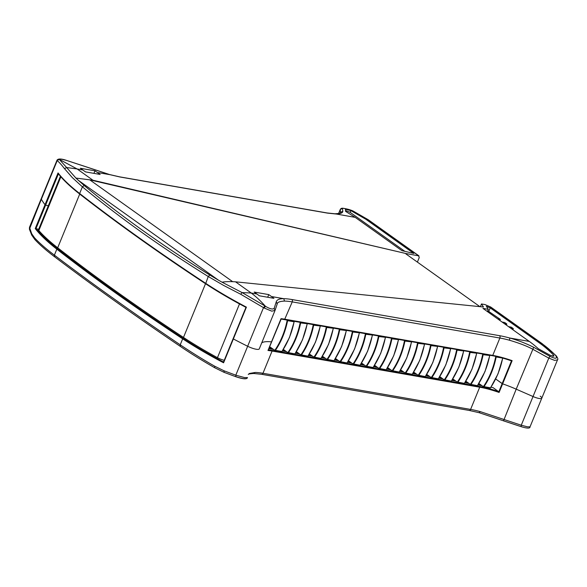 <?xml version="1.0" encoding="UTF-8"?>
<svg xmlns="http://www.w3.org/2000/svg" width="587" height="587" viewBox="0 0 587 587"><rect width="100%" height="100%" fill="white"/><g stroke="black" fill="none" stroke-linecap="round" stroke-linejoin="round"><path stroke-width="0.88" d="M345.552 210.55L350.145 212.355L404.854 251.339M417.394 262.103L419.243 257.59L418.604 255.741L367.851 219.575A1.798 1.262 -54.5 0 1 368.232 219.729L418.986 255.895L405.962 253.54L92.944 180.231L75.928 178.066L66.617 167.522L77.154 168.975L59.243 159.334C59.148 158.725 61.664 159.114 66.786 160.493L109.71 174.64L97.42 172.505L100.15 174.442L85.548 171.903L80.368 168.271L94.969 170.817L93.927 173.363M345.611 211.393L345.391 209.28L350.857 210.616L365.767 219.208L413.791 253.43L401.904 250.649L355.208 217.373L345.611 211.393M353.213 211.1L352.78 210.902C347.438 208.979 343.982 208.158 342.412 208.451L340.269 209.427M97.42 172.505L94.969 170.817M480.445 306.487L481.479 303.956L483.461 307.008L235.519 281.826L251.229 293.016C257.363 297.704 260.76 301.19 265.478 306.297C270.042 309.011 272.948 309.672 274.188 308.292L275.024 310.442L271.781 311.161L264.128 307.999L240.721 294.248L223.64 285.436L208.231 276.514C183.291 260.899 162.533 247.12 141.394 232.085C120.827 217.403 101.162 202.317 82.393 186.842L72.289 177.582L64.533 168.696L66.617 167.522L59.346 159.437L57.034 160.148M59.346 159.437L57.086 160.456M87.5 167.266L109.527 174.53L119.528 176.826A1.798 1.218 99.9 0 1 119.88 176.973L109.307 174.53M340.482 212.773L340.255 209.522L338.626 213.492M405.962 253.54L89.767 179.842L75.884 178.066L84.168 185.499L82.393 186.842L79.656 193.519A180.048 40.892 -157.7 0 1 58.054 172.93L58.473 173.745M502.098 322.043L504.717 322.498L506.816 323.995L504.196 323.54M508.599 326.68L511.218 327.135L513.317 328.625L510.697 328.17M64.533 168.696C61.694 164.998 59.258 162.298 57.218 160.603L41.361 199.257A9.003 2.047 -157.7 0 1 41.259 198.611A9.003 2.047 22.3 0 0 41.361 199.257A180.048 40.892 22.3 0 0 45.016 204.724L45.632 205.054L45.016 204.724A180.048 40.892 -157.7 0 1 41.361 199.257L29.409 229.216L29.497 227.316L31.698 233.736L34.567 237.838C39.432 243.084 46.035 248.844 54.386 255.132C74.975 270.71 94.845 285.289 114.003 298.871C135.12 313.898 155.746 328.287 180.224 344.804C188.875 350.696 202.86 359.53 214.717 366.215L224.007 370.779L235.798 375.188L244.544 377.573L247.494 377.573C246.936 379.451 243.069 379.165 235.886 376.744L224.08 372.341L235.886 376.744M355.208 217.373L334.942 213.778C338.794 213.529 340.643 213.191 340.489 212.765L340.475 212.78M405.83 253.863L479.52 306.377M78.056 180.114L218.547 280.234L222.069 282.208C225.247 281.577 229.73 281.452 235.519 281.826M253.797 373.486L261.611 374.301A1.798 1.218 -80.1 0 0 262.969 373.273L470.598 409.418A43.211 9.81 -157.7 0 1 480.364 411.656L521.263 425.215L533.025 396.533L516.2 389.166L533.025 396.533A7.925 1.798 22.3 0 0 539.071 398.478A7.925 1.798 22.3 0 0 541.786 398.191A7.925 1.798 -157.7 0 1 539.071 398.478A7.925 1.798 -157.7 0 1 533.025 396.533L548.786 358.114L532.607 349.148C527.126 346.169 519.473 343.212 509.641 340.277L509.663 338.002C517.536 340.122 525.541 343.219 533.686 347.291L549.938 356.338L548.786 358.114L554.686 360.396L557.525 359.816M549.938 356.338C555.779 359.083 557.687 358.804 555.676 355.487L556.183 355.751M552.888 356.375L553.46 354.981L553.981 356.111L550.415 355.406L538.33 348.729A173.106 117.393 99.9 0 0 529.283 341.414L482.932 308.388L488.311 309.32L487.386 311.565M487.731 310.736L500.315 319.365L497.695 318.91M500.315 319.365L499.867 320.451M506.816 323.995L506.368 325.088M513.317 328.625L512.869 329.718M481.479 303.956L484.95 304.558L490.835 307.096L542.307 343.769A1.798 1.262 125.5 0 0 541.926 343.615L539.842 343.256A173.106 117.393 -80.1 0 1 553.46 354.981M48.273 205.876L45.632 205.054L48.273 205.876M267.687 297.242L268.765 294.601L271.495 296.545A173.106 117.393 99.9 0 1 273.909 298.328L259.307 295.782A173.106 117.393 -80.1 0 0 256.893 294.006L251.229 293.016L242.115 292.583L222.069 282.208M488.311 309.32L486.337 306.282L490.211 307.889L488.854 311.198M490.211 307.889L539.842 343.256M264.128 307.999L265.478 306.297L264.979 305.974L242.115 292.583L240.721 294.248M245.344 378.622C244.39 378.967 241.264 378.344 235.959 376.751L235.798 375.188L247.655 346.264A180.048 40.892 -157.7 0 1 233.362 338.948L233.362 338.948A180.048 40.892 22.3 0 0 247.655 346.264A9.003 2.047 22.3 0 0 256.167 349.236A9.003 2.047 22.3 0 0 259.249 348.913A9.003 2.047 22.3 0 0 259.263 348.876A9.003 2.047 -157.7 0 1 259.249 348.913A9.003 2.047 -157.7 0 1 256.167 349.236A9.003 2.047 -157.7 0 1 247.655 346.264L263.512 307.61L264.979 305.974M275.061 310.354L277.196 304.029C277.211 302.312 279.647 301.329 284.49 301.087L283.785 298.688C279.478 298.622 276.969 299.656 276.264 301.791L274.188 308.292M139.068 238.168A1209.367 274.65 -157.7 0 1 79.869 194.099A0.543 0.411 -52 0 1 79.656 193.519A1209.91 274.775 22.3 0 0 139.075 237.75A1209.91 274.775 22.3 0 0 205.487 283.191A180.048 40.892 22.3 0 0 246.408 307.148L233.164 338.684M256.893 294.006L254.171 292.062L268.765 294.601M511.299 360.778L511.299 360.778A43.754 9.935 22.3 0 0 492.464 355.693M284.834 319.555L492.346 355.7L492.757 355.392A43.211 9.81 -157.7 0 1 512.143 360.645L511.504 360.844L502.164 383.619L502.626 383.847A43.211 9.81 -157.7 0 1 516.2 389.166L533.686 347.291M512.143 360.645L499.104 392.446L498.811 391.8L502.164 383.619L495.699 379.011L502.626 383.847A43.211 9.81 -157.7 0 1 516.2 389.166L503.529 420.828L521.102 426.639L521.263 425.215L527.442 426.815L530.039 426.83C530.098 428.554 527.111 428.488 521.08 426.639L521.102 426.639M271.561 341.729L281.019 318.675A43.211 9.81 -157.7 0 1 285.121 319.255L492.757 355.392L499.875 338.031A1.798 1.218 -80.1 0 0 499.493 335.669A45.008 10.221 -157.7 0 1 509.663 338.002L529.283 341.414M249.159 373.523L255.213 372.466A43.211 9.81 -157.7 0 1 262.969 373.273L272.082 351.048A43.211 9.81 -157.7 0 0 267.98 350.468L271.51 341.869A43.211 9.81 -157.7 0 0 261.729 342.867A43.211 9.81 -157.7 0 1 271.51 341.869L281.034 318.946M246.408 307.148L223.581 362.795L233.127 338.78M214.717 366.215L214.688 367.733C202.082 360.506 190.658 353.418 180.422 346.462L180.224 344.804L182.667 338.838A180.048 40.892 22.3 0 0 223.581 362.795L223.581 362.047M498.811 391.8L493.051 387.603L490.945 387.237M530.039 426.822L541.786 398.191A7.925 1.798 22.3 0 0 540.194 396.181M268.875 348.59L273.417 349.375M282.369 350.938L286.449 351.65M295.408 353.205L299.487 353.917M308.439 355.473L312.519 356.184M321.478 357.74L325.558 358.452M334.509 360.014L338.596 360.719M347.548 362.282L351.628 362.993M360.587 364.549L364.666 365.261M373.618 366.816L377.698 367.528M386.657 369.091L390.737 369.795M399.688 371.358L403.775 372.07M412.727 373.625L416.807 374.337M425.766 375.893L429.845 376.605M438.797 378.16L442.877 378.872M451.836 380.435L455.916 381.139M464.867 382.702L468.954 383.414M477.906 384.969L481.986 385.681M180.422 346.462C134.122 315.146 92.21 285.282 54.694 256.864L54.386 255.132L56.829 249.167A0.543 0.411 -52 0 1 57.453 248.771A1209.367 274.65 22.3 0 0 183.232 338.398L182.667 338.838A1209.91 274.775 -157.7 0 1 56.829 249.167A180.048 40.892 -157.7 0 1 35.235 228.57L38.698 229.231M483.681 386.752L490.461 387.787A60.175 40.804 -80.1 0 0 497.886 373.89A60.175 40.804 -80.1 0 0 502.641 358.085L496.176 356.962L495.817 356.536L498.568 357.013M300.639 322.923L300.28 322.505L307.25 323.716L300.639 322.923A60.175 40.804 99.9 0 1 295.885 338.736A60.175 40.804 99.9 0 1 288.452 352.633L294.872 353.888L288.144 352.721M306.825 323.408L307.104 324.053A60.175 40.804 -80.1 0 1 302.349 339.858A59.815 40.562 99.9 0 1 300.456 344.121M313.671 325.198L313.319 324.772L320.282 325.983L313.671 325.198A60.175 40.804 99.9 0 1 308.923 341.003A60.175 40.804 99.9 0 1 301.491 354.9L307.911 356.162L301.182 354.988M319.864 325.682L320.135 326.321A60.175 40.804 -80.1 0 1 315.388 342.126A59.815 40.562 99.9 0 1 313.495 346.389M326.71 327.465L326.35 327.04L333.321 328.258L326.71 327.465A60.175 40.804 99.9 0 1 321.955 343.27A60.175 40.804 99.9 0 1 314.529 357.167L320.942 358.43L314.214 357.256M332.895 327.95L333.174 328.588A60.175 40.804 -80.1 0 1 328.427 344.4A59.815 40.562 99.9 0 1 326.533 348.656M339.741 329.733L339.389 329.307L346.352 330.525L339.741 329.733A60.175 40.804 99.9 0 1 334.994 345.538A60.175 40.804 99.9 0 1 327.561 359.435L333.981 360.697L327.252 359.523M345.934 330.217L346.213 330.863A59.815 40.562 99.9 0 1 341.509 346.565M352.78 332L352.427 331.582L359.391 332.792L352.78 332A60.175 40.804 99.9 0 1 348.032 347.812A60.175 40.804 99.9 0 1 340.599 361.702L347.012 362.964L340.284 361.797M358.973 332.484L359.244 333.13A60.175 40.804 -80.1 0 1 354.497 348.935A59.815 40.562 99.9 0 1 352.604 353.198M365.818 334.274L365.459 333.849L372.429 335.06L365.818 334.274A60.175 40.804 99.9 0 1 361.064 350.079A60.175 40.804 99.9 0 1 353.631 363.977L360.051 365.239L353.323 364.065M372.004 334.751L372.283 335.397A60.175 40.804 -80.1 0 1 367.528 351.202A59.815 40.562 99.9 0 1 365.635 355.465M378.85 336.542L378.498 336.116L385.461 337.327L378.85 336.542A60.175 40.804 99.9 0 1 374.102 352.347A60.175 40.804 99.9 0 1 366.67 366.244L373.09 367.506L366.361 366.332M385.043 337.026L385.314 337.664A60.175 40.804 -80.1 0 1 380.567 353.469A59.815 40.562 99.9 0 1 378.674 357.732M391.889 338.809L391.529 338.383L398.5 339.602L391.889 338.809A60.175 40.804 99.9 0 1 387.134 354.614A60.175 40.804 99.9 0 1 379.708 368.511L386.121 369.773L379.393 368.599M398.074 339.293L398.353 339.932A60.175 40.804 -80.1 0 1 393.606 355.744A59.815 40.562 99.9 0 1 391.712 360M404.92 341.076L404.568 340.658L411.531 341.869L404.92 341.076A60.175 40.804 99.9 0 1 400.173 356.881A60.175 40.804 99.9 0 1 392.74 370.779L399.16 372.041L392.432 370.874M411.113 341.561L411.392 342.206A60.175 40.804 -80.1 0 1 406.637 358.011A59.815 40.562 99.9 0 1 404.744 362.274M417.959 343.344L417.606 342.925L424.57 344.136L417.959 343.344A60.175 40.804 99.9 0 1 413.211 359.156A60.175 40.804 99.9 0 1 405.778 373.053L412.191 374.308L405.47 373.141M424.152 343.828L424.423 344.474A59.815 40.562 99.9 0 1 419.727 360.176M430.997 345.618L430.638 345.193L437.608 346.403L430.997 345.618A60.175 40.804 99.9 0 1 426.243 361.423A60.175 40.804 99.9 0 1 418.81 375.32L425.23 376.583L418.502 375.409M437.183 346.103L437.462 346.741A60.175 40.804 -80.1 0 1 432.707 362.546A60.175 40.804 -80.1 0 1 425.282 376.443L425.282 376.443M444.029 347.886L443.677 347.46L450.64 348.678L444.029 347.886A60.175 40.804 99.9 0 1 439.281 363.691A60.175 40.804 99.9 0 1 431.849 377.588L438.269 378.85L431.54 377.676M450.222 348.37L450.493 349.008A60.175 40.804 -80.1 0 1 445.746 364.82A59.815 40.562 99.9 0 1 443.853 369.076M457.068 350.153L456.708 349.735L463.679 350.945L457.068 350.153A60.175 40.804 99.9 0 1 452.313 365.958A60.175 40.804 99.9 0 1 444.887 379.855L451.3 381.117L444.572 379.95M463.253 350.637L463.532 351.283A60.175 40.804 -80.1 0 1 458.785 367.088A59.815 40.562 99.9 0 1 456.891 371.351M470.099 352.42L469.747 352.002L476.71 353.213L470.099 352.42A60.175 40.804 99.9 0 1 465.352 368.232A60.175 40.804 99.9 0 1 457.919 382.122L464.339 383.384L457.611 382.218M476.292 352.904L476.571 353.55A60.175 40.804 -80.1 0 1 471.816 369.355A60.175 40.804 -80.1 0 1 464.383 383.252L464.383 383.252M483.138 354.695L482.785 354.269L489.749 355.48L483.138 354.695A60.175 40.804 99.9 0 1 478.39 370.5A60.175 40.804 99.9 0 1 470.957 384.397L477.37 385.659L470.649 384.485M489.331 355.179L489.602 355.817A60.175 40.804 -80.1 0 1 484.855 371.622A59.815 40.562 99.9 0 1 482.962 375.885M478.882 383.472L483.372 386.664A59.815 40.562 -80.1 0 0 495.751 356.492L495.817 356.536M294.923 353.756L294.923 353.756A60.175 40.804 -80.1 0 0 302.349 339.858M283.345 349.434L287.835 352.633A59.815 40.562 -80.1 0 0 300.206 322.461L300.28 322.505M307.955 356.023L307.955 356.023A60.175 40.804 -80.1 0 0 315.388 342.126M296.384 351.701L300.874 354.9A59.815 40.562 -80.1 0 0 313.245 324.728L313.319 324.772M320.994 358.29L320.994 358.29A60.175 40.804 -80.1 0 0 328.427 344.4M309.415 353.976L313.906 357.167A59.815 40.562 -80.1 0 0 326.284 326.996L326.35 327.04M334.025 360.565L334.025 360.565A60.175 40.804 -80.1 0 0 341.458 346.668A59.815 40.562 99.9 0 1 339.565 350.931M322.454 356.243L326.944 359.442A59.815 40.562 -80.1 0 0 339.315 329.263L339.389 329.307M347.064 362.832L347.064 362.832A60.175 40.804 -80.1 0 0 354.497 348.935M335.493 358.51L339.976 361.709A59.815 40.562 -80.1 0 0 352.354 331.538L352.427 331.582M360.102 365.099L360.102 365.099A60.175 40.804 -80.1 0 0 367.528 351.202M348.524 360.778L353.014 363.977A59.815 40.562 -80.1 0 0 365.393 333.805L365.459 333.849M373.134 367.367L373.134 367.367A60.175 40.804 -80.1 0 0 380.567 353.469M361.563 363.052L366.053 366.244A59.815 40.562 -80.1 0 0 378.424 336.072L378.498 336.116M386.173 369.641L386.173 369.641A60.175 40.804 -80.1 0 0 393.606 355.744M374.601 365.319L379.085 368.519A59.815 40.562 -80.1 0 0 391.463 338.339L391.529 338.383M399.204 371.909L399.204 371.909A60.175 40.804 -80.1 0 0 406.637 358.011M387.633 367.587L392.123 370.786A59.815 40.562 -80.1 0 0 404.494 340.607L404.568 340.658M412.243 374.176L412.243 374.176A60.175 40.804 -80.1 0 0 419.676 360.279A59.815 40.562 99.9 0 1 417.783 364.542M400.672 369.854L405.155 373.053A59.815 40.562 -80.1 0 0 417.533 342.881L417.606 342.925M413.703 372.121L418.193 375.32A59.815 40.562 -80.1 0 0 430.572 345.149L430.638 345.193M438.313 378.71L438.313 378.71A60.175 40.804 -80.1 0 0 445.746 364.82M426.742 374.396L431.232 377.595A59.815 40.562 -80.1 0 0 443.603 347.416L443.677 347.46M451.352 380.985L451.352 380.985A60.175 40.804 -80.1 0 0 458.785 367.088M439.78 376.663L444.264 379.862A59.815 40.562 -80.1 0 0 456.642 349.683L456.708 349.735M452.812 378.931L457.302 382.13A59.815 40.562 -80.1 0 0 469.673 351.958L469.747 352.002M477.422 385.52L477.422 385.52A60.175 40.804 -80.1 0 0 484.855 371.622M465.851 381.198L470.334 384.397A59.815 40.562 -80.1 0 0 482.712 354.225L482.785 354.269M300.206 322.461L299.84 322.197M313.245 324.728L312.871 324.464M326.284 326.996L325.91 326.732M339.315 329.263L338.948 328.999M352.354 331.538L351.98 331.273M365.393 333.805L365.019 333.541M378.424 336.072L378.057 335.808M391.463 338.339L391.089 338.075M404.494 340.607L404.127 340.343M417.533 342.881L417.159 342.617M430.572 345.149L430.198 344.885M443.603 347.416L443.236 347.152M456.642 349.683L456.268 349.419M469.673 351.958L469.307 351.694M482.712 354.225L482.338 353.961M480.694 384.764L478.317 384.346M467.663 382.489L465.286 382.078M454.624 380.222L452.247 379.811M441.585 377.955L439.215 377.536M428.554 375.687L426.177 375.269M415.515 373.413L413.138 373.002M402.484 371.145L400.107 370.735M389.445 368.878L387.068 368.467M376.406 366.611L374.036 366.193M363.375 364.344L360.998 363.925M350.336 362.069L347.959 361.658M337.305 359.802L334.928 359.391M324.266 357.534L321.889 357.116M311.227 355.267L308.85 354.849M298.196 352.992L295.819 352.582M285.157 350.725L282.78 350.314M281.151 319.042L269.624 346.756M269.771 346.785L272.126 348.458L269.169 347.864M269.492 347.996L269.22 348.649M293.793 321.14L294.065 321.786L287.601 320.656L286.801 319.922M272.126 348.458L274.87 350.41M287.248 320.238L294.065 321.786A60.175 40.804 -80.1 0 1 289.318 337.591A59.815 40.562 -80.1 0 1 287.425 341.854M289.318 337.591A60.175 40.804 -80.1 0 1 281.885 351.488L275.105 350.454M240.677 304.55A7.022 1.592 -157.7 0 1 239.489 303.941A179.71 40.811 -157.7 0 1 205.516 283.712A1209.572 274.694 -157.7 0 1 79.715 194.062A179.71 40.811 -157.7 0 1 60.872 176.819A7.022 1.592 -157.7 0 1 60.637 176.504M224.256 360.286A7.022 1.592 -157.7 0 1 217.454 357.674A179.71 40.811 -157.7 0 1 183.482 337.437A1209.572 274.694 -157.7 0 1 57.68 247.795A179.71 40.811 -157.7 0 1 38.837 230.544A7.022 1.592 -157.7 0 1 38.507 229.7L60.424 176.254M350.857 210.616L350.145 212.355M82.818 169.959L77.154 168.975L92.944 180.231M365.767 219.208L367.851 219.575L352.78 210.902M57.012 160.2C58.069 158.527 61.327 158.622 66.801 160.486L87.463 167.251M119.528 176.826L327.157 212.964A1.798 1.218 -80.1 0 1 327.517 213.118L119.88 176.973M327.517 213.118L335.588 213.954C340.379 213.881 342.786 212.986 342.808 211.269L342.412 208.451M342.808 211.269L340.555 212.296L340.306 212.912M58.436 173.833L36.056 228.416A179.505 40.767 22.3 0 0 57.453 248.771M35.235 228.57L58.054 172.93M232.591 281.621L89.767 179.842M555.676 355.487A173.106 117.393 -80.1 0 0 541.926 343.615L490.123 306.7M218.547 280.234L209.816 275.039C162.643 245.718 120.761 215.877 84.168 185.499M209.816 275.039L208.231 276.514L205.648 283.726A179.505 40.767 -157.7 0 0 245.968 307.361C230.926 299.421 217.454 291.526 205.553 283.69C182.3 268.376 160.163 253.232 139.148 238.256C118.141 223.287 98.337 208.546 79.737 194.033C70.22 186.607 63.051 179.783 58.223 173.561M205.479 283.616A1209.367 274.65 -157.7 0 1 139.266 238.3M509.641 340.277A43.211 9.81 22.3 0 0 499.875 338.031L292.245 301.894A43.211 9.81 22.3 0 0 284.49 301.087M281.012 318.99A43.754 9.935 -157.7 0 1 284.607 319.519L292.245 301.894A1.798 1.218 99.9 0 0 291.856 299.524L499.493 335.669M291.856 299.524A45.008 10.221 22.3 0 0 283.785 298.688L271.495 296.545M276.264 301.791L277.196 304.029M274.987 310.545L259.263 348.876M255.213 372.466L253.173 373.31M268.376 349.815A43.754 9.935 -157.7 0 1 271.964 350.336L272.082 351.048L479.711 387.193L470.598 409.418A1.798 1.218 99.9 0 1 469.24 410.445L479.241 412.734L503.529 420.828M224.007 370.779L224.197 372.363M480.364 411.656L479.058 412.624M259.234 348.949L275.01 310.494M499.104 392.446A43.211 9.81 22.3 0 0 479.711 387.193L479.601 386.481A43.754 9.935 -157.7 0 1 498.657 391.602M271.964 350.336L479.601 386.481M183.232 338.398A179.505 40.767 22.3 0 0 223.544 362.025M31.698 233.736L31.713 235.079L29.409 229.216M34.567 237.838L35.425 239.922M497.893 373.897A59.815 40.562 99.9 0 1 495.993 378.153M496.176 356.962A60.175 40.804 99.9 0 1 491.422 372.767A60.175 40.804 99.9 0 1 483.989 386.664L490.461 387.787M432.714 362.546A59.815 40.562 99.9 0 1 430.814 366.809M471.823 369.355A59.815 40.562 99.9 0 1 469.923 373.618M502.663 358.092A59.815 40.562 99.9 0 1 497.937 373.787M307.126 324.024A59.815 40.562 99.9 0 1 302.4 339.756M320.164 326.299A59.815 40.562 99.9 0 1 315.439 342.023M333.196 328.566A59.815 40.562 99.9 0 1 328.478 344.29M359.273 333.1A59.815 40.562 99.9 0 1 354.548 348.832M372.305 335.375A59.815 40.562 99.9 0 1 367.579 351.099M385.343 337.642A59.815 40.562 99.9 0 1 380.618 353.367M398.382 339.91A59.815 40.562 99.9 0 1 393.657 355.634M411.414 342.177A59.815 40.562 99.9 0 1 406.688 357.909M437.484 346.719A59.815 40.562 99.9 0 1 432.758 362.443M450.523 348.986A59.815 40.562 99.9 0 1 445.797 364.71M463.561 351.253A59.815 40.562 99.9 0 1 458.836 366.985M476.593 353.521A59.815 40.562 99.9 0 1 471.867 369.252M489.631 355.795A59.815 40.562 99.9 0 1 484.906 371.52M287.175 320.186A59.815 40.562 99.9 0 1 274.797 350.366M289.369 337.488A59.815 40.562 -80.1 0 0 294.094 321.757M287.601 320.656A60.175 40.804 99.9 0 1 282.853 336.461A60.175 40.804 99.9 0 1 275.42 350.358L281.885 351.488M341.458 346.668A60.175 40.804 -80.1 0 0 346.213 330.863M419.676 360.279A60.175 40.804 -80.1 0 0 424.423 344.474M79.715 194.062L57.68 247.795M38.837 230.544L60.872 176.819M217.454 357.674L239.489 303.941M183.482 337.437L205.516 283.712M353.007 210.968C350.204 209.735 346.851 208.833 342.94 208.253C341.759 208.047 340.871 208.444 340.262 209.449L338.604 213.492M368.232 219.729L353.007 210.975M29.489 227.294L57.012 160.192M334.942 213.778L327.157 212.964M542.307 343.769L556.16 355.729C557.782 357.975 558.237 359.339 557.518 359.824L541.786 398.191M511.387 360.822C504.299 358.393 497.952 356.683 492.346 355.7L280.916 319.012M223.508 362.113L245.96 307.368M253.826 373.486C250.047 373.721 248.198 374.058 248.279 374.491M261.611 374.301L469.24 410.445M214.688 367.733L224.08 372.341M503.485 420.842L521.08 426.639M268.237 350.138L271.642 341.847M31.713 235.079L34.831 239.525C39.755 244.823 46.373 250.605 54.694 256.864M502.81 357.843L498.011 373.882L490.468 387.941M307.265 323.811L302.474 339.844L294.931 353.91M320.304 326.078L315.512 342.118L307.962 356.177M333.343 328.346L328.544 344.386L321.001 358.444M346.374 330.613L341.583 346.653L334.032 360.712M359.413 332.88L354.621 348.92L347.071 362.986L340.152 361.79M372.452 335.155L367.653 351.187L360.11 365.253M385.483 337.422L380.692 353.462L373.141 367.521M398.522 339.69L393.723 355.729L386.18 369.788M411.553 341.957L406.762 357.997L399.211 372.055M424.592 344.231L419.8 360.264L412.25 374.33M437.631 346.499L432.832 362.539L425.289 376.597L418.37 375.401M450.662 348.766L445.871 364.806L438.32 378.864L431.408 377.676M463.701 351.033L458.902 367.073L451.359 381.132M476.732 353.301L471.941 369.34L464.39 383.406L457.478 382.21M489.771 355.575L484.979 371.608L477.429 385.674M483.549 386.745L490.446 387.948M470.51 384.478L477.414 385.681M444.44 379.943L451.337 381.139M405.331 373.134L412.228 374.337M392.299 370.867L399.197 372.07M379.261 368.599L386.158 369.795M366.229 366.325L373.127 367.528M353.191 364.057L360.088 365.261M327.12 359.523L334.018 360.719M314.082 357.256L320.979 358.452M301.05 354.981L307.948 356.184M288.012 352.714L294.909 353.917M294.234 321.537L289.442 337.576L281.892 351.635M274.973 350.446L281.87 351.65"/></g></svg>
